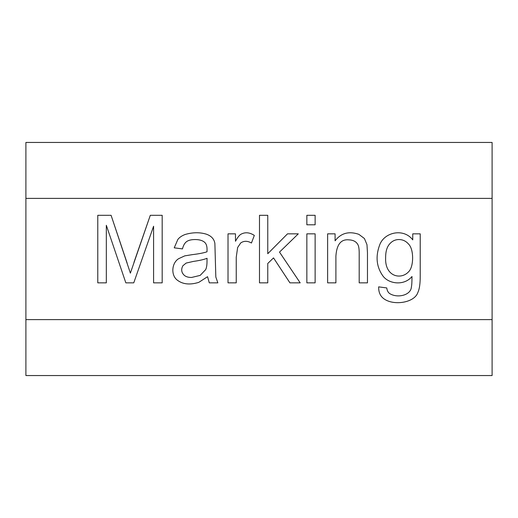 <?xml version="1.0" encoding="UTF-8"?>
<svg xmlns="http://www.w3.org/2000/svg" width="518" height="518" viewBox="0 0 518 518"><rect width="100%" height="100%" fill="white"/><g stroke="black" fill="none" stroke-linecap="round" stroke-linejoin="round"><path stroke-width="0.78" d="M492.1 375.55L25.9 375.55L492.1 375.55L492.1 319.606L492.1 375.55M25.9 319.606L25.9 375.55L25.9 319.606L492.1 319.606L492.1 142.45L25.9 142.45L492.1 142.45L492.1 198.394L25.9 198.394L25.9 142.45L25.9 319.606L25.9 198.394L492.1 198.394L492.1 319.606L25.9 319.606M106.326 282.86L106.326 225.291L106.326 282.86L97.779 282.86L97.779 215.313L111.092 215.313L130.381 273.141L150.304 215.313L162.179 215.313L162.179 282.86L153.587 282.86L153.587 226.236L133.754 282.86L125.842 282.86L106.326 225.291L125.842 282.86L133.754 282.86L153.587 226.236L153.587 282.86L162.179 282.86L162.179 215.313L150.304 215.313L130.381 273.141L111.092 215.313L97.779 215.313L97.779 282.86L106.326 282.86L97.779 282.86L97.779 215.313L111.092 215.313L127.143 263.112M206.565 234.246C211.467 236.059 214.238 239.161 214.886 243.551L215.825 277.013L217.851 282.86L209.304 282.86L207.556 276.696L198.782 282.362C189.866 285.114 182.653 284.337 177.15 280.024C170.7 275.058 171.698 262.788 178.775 258.618L184.751 255.873L192.172 254.662C198.899 253.859 203.839 252.894 207.012 251.78L207.058 249.579C207.064 246.212 206.287 243.816 204.72 242.385C202.603 240.507 199.436 239.562 195.234 239.549C191.362 239.543 188.487 240.235 186.597 241.621C184.725 242.987 183.346 245.415 182.459 248.905L174.229 247.824L177.875 239.413C179.565 237.283 182.006 235.638 185.204 234.466C192.864 232.258 199.987 232.181 206.565 234.246C211.467 236.059 214.238 239.161 214.886 243.551L215.825 277.013L217.851 282.86L215.825 277.013L214.886 243.551C214.238 239.161 211.467 236.059 206.565 234.246C199.987 232.181 192.864 232.258 185.204 234.466C182.006 235.638 179.565 237.283 177.875 239.413L174.229 247.824L182.459 248.905C183.346 245.415 184.725 242.987 186.597 241.621C188.487 240.235 191.362 239.543 195.234 239.549C199.436 239.562 202.603 240.507 204.72 242.385C206.287 243.816 207.064 246.212 207.058 249.579L207.012 251.78C203.839 252.894 198.899 253.859 192.172 254.662L184.751 255.873L178.775 258.618C171.698 262.788 170.7 275.058 177.15 280.024C182.653 284.337 189.866 285.114 198.782 282.362L207.556 276.696L209.304 282.86L207.556 276.696M240.65 234.421C244.884 231.947 249.443 232.278 254.325 235.412L251.444 243.013C247.494 240.753 243.913 240.734 240.695 242.968L237.639 247.507L236.247 257.226L236.247 282.86L228.017 282.86L228.017 233.838L235.483 233.838L235.483 241.258C237.361 237.788 239.083 235.509 240.65 234.421C244.884 231.947 249.443 232.278 254.325 235.412L251.444 243.013L254.325 235.412C249.443 232.278 244.884 231.947 240.65 234.421C239.083 235.509 237.361 237.788 235.483 241.258L235.483 233.838L228.017 233.838L228.017 282.86L236.247 282.86L228.017 282.86L228.017 233.838L235.483 233.838M267.767 282.86L267.767 263.474L267.767 282.86L259.492 282.86L259.492 215.313L267.767 215.313L267.767 253.716L287.509 233.838L298.303 233.838L279.506 252.098L300.194 282.86L289.938 282.86L273.523 257.899L267.767 263.474L273.523 257.899L289.938 282.86L300.194 282.86L279.506 252.098L298.303 233.838L287.509 233.838L267.767 253.716L267.767 215.313L259.492 215.313L259.492 282.86L267.767 282.86L259.492 282.86L259.492 215.313L267.767 215.313M315.125 215.313L315.125 224.799L306.85 224.799L306.85 215.313L315.125 215.313L306.85 215.313L306.85 224.799L315.125 224.799L306.85 224.799L306.85 215.313L315.125 215.313L315.125 224.799L315.125 215.313M315.125 233.838L315.125 282.86L306.85 282.86L306.85 233.838L315.125 233.838L306.85 233.838L306.85 282.86L315.125 282.86L306.85 282.86L306.85 233.838L315.125 233.838L315.125 282.86L315.125 233.838M358.838 234.33L364.413 238.513L366.977 244.677L367.469 252.726L367.469 282.86L359.194 282.86L359.194 252.998C359.194 249.631 358.883 247.099 358.249 245.396C356.747 241.906 353.639 240.061 348.944 239.866C341.058 239.012 336.706 244.405 335.904 256.054L335.904 282.86L327.629 282.86L327.629 233.838L335.094 233.838L335.094 240.812C340.999 233.087 348.918 230.931 358.838 234.33L364.413 238.513L366.977 244.677L367.469 252.726L367.469 282.86L359.194 282.86L367.469 282.86L367.469 252.726L366.977 244.677L364.413 238.513L358.838 234.33C348.918 230.931 340.999 233.087 335.094 240.812L335.094 233.838L327.629 233.838L327.629 282.86L335.904 282.86L327.629 282.86L327.629 233.838L335.094 233.838M412.755 233.838L420.221 233.838L420.221 276.204C420.227 283.799 419.45 289.199 417.884 292.392C414.685 302.719 393.79 306.054 383.883 298.776C380.27 296.147 378.529 292.171 378.671 286.862L386.765 287.937C387.075 290.494 388.021 292.353 389.594 293.518C397.481 298.562 410.904 295.176 411.363 287.127C411.784 285.457 411.998 281.915 411.991 276.515C404.021 286.189 388.338 284.006 382.627 275.57C376.444 266.569 375.44 256.423 379.61 245.124C384.078 232.187 403.6 227.784 412.755 239.866L412.755 233.838L412.755 239.866C403.6 227.784 384.078 232.187 379.61 245.124C375.44 256.423 376.444 266.569 382.627 275.57C388.338 284.006 404.021 286.189 411.991 276.515C411.998 281.915 411.784 285.457 411.363 287.127C410.904 295.176 397.481 298.562 389.594 293.518C388.021 292.353 387.075 290.494 386.765 287.937L378.671 286.862C378.529 292.171 380.27 296.147 383.883 298.776C393.79 306.054 414.685 302.719 417.884 292.392C419.45 289.199 420.227 283.799 420.221 276.204L420.221 233.838L412.755 233.838L420.221 233.838L420.221 276.204C420.227 283.799 419.45 289.199 417.884 292.392M133.981 262.302L150.304 215.313L162.179 215.313L162.179 282.86L153.587 282.86M133.754 282.86L125.842 282.86M177.15 280.024C170.7 275.058 171.698 262.788 178.775 258.618L184.751 255.873L192.172 254.662M195.234 239.549C199.436 239.562 202.603 240.507 204.72 242.385C202.603 240.507 199.436 239.562 195.234 239.549C191.362 239.543 188.487 240.235 186.597 241.621C184.725 242.987 183.346 245.415 182.459 248.905L174.229 247.824L177.875 239.413C179.565 237.283 182.006 235.638 185.204 234.466M182.867 265.766L186.15 263.073L193.434 261.409C199.501 260.554 204.047 259.518 207.058 258.301L207.012 261.318L207.058 258.301C204.047 259.518 199.501 260.554 193.434 261.409L186.15 263.073L182.867 265.766C180.957 269.399 181.41 272.565 184.214 275.259C181.41 272.565 180.957 269.399 182.867 265.766L186.15 263.073L193.434 261.409C199.501 260.554 204.047 259.518 207.058 258.301L207.012 261.318C207.006 265.009 206.559 267.78 205.665 269.638L200.175 275.395L191.589 277.46C188.364 277.486 185.91 276.754 184.214 275.259C185.91 276.754 188.364 277.486 191.589 277.46L200.175 275.395L191.589 277.46L200.175 275.395L205.665 269.638C206.559 267.78 207.006 265.009 207.012 261.318C207.006 265.009 206.559 267.78 205.665 269.638M209.304 282.86L217.851 282.86L209.304 282.86M184.214 275.259C185.91 276.754 188.364 277.486 191.589 277.46M236.247 282.86L236.247 257.226L236.247 282.86L236.247 257.226L237.639 247.507L240.695 242.968C243.913 240.734 247.494 240.753 251.444 243.013M240.695 242.968L237.639 247.507L240.695 242.968M236.247 257.226L237.639 247.507M287.509 233.838L298.303 233.838M300.194 282.86L289.938 282.86M335.904 282.86L335.904 256.054C336.706 244.405 341.058 239.012 348.944 239.866C353.639 240.061 356.747 241.906 358.249 245.396C358.883 247.099 359.194 249.631 359.194 252.998L359.194 282.86L359.194 252.998C359.194 249.631 358.883 247.099 358.249 245.396M335.904 256.054C336.706 244.405 341.058 239.012 348.944 239.866M359.194 252.998L359.194 282.86M383.883 298.776C380.27 296.147 378.529 292.171 378.671 286.862L386.765 287.937M389.594 293.518C397.481 298.562 410.904 295.176 411.363 287.127C411.784 285.457 411.998 281.915 411.991 276.515C404.021 286.189 388.338 284.006 382.627 275.57M408.708 271.659C413.772 266.88 414.102 249.527 408.618 244.14C405.97 241.09 402.745 239.562 398.951 239.549C402.745 239.562 405.97 241.09 408.618 244.14C414.102 249.527 413.772 266.88 408.708 271.659C401.185 280.16 384.641 276.845 385.638 257.491C385.632 251.554 386.92 247.086 389.504 244.095C386.92 247.086 385.632 251.554 385.638 257.491C385.632 251.554 386.92 247.086 389.504 244.095C392.113 241.051 395.26 239.536 398.951 239.549C395.26 239.536 392.113 241.051 389.504 244.095C386.92 247.086 385.632 251.554 385.638 257.491C384.641 276.845 401.185 280.16 408.708 271.659C413.772 266.88 414.102 249.527 408.618 244.14C414.102 249.527 413.772 266.88 408.708 271.659M408.618 244.14C405.97 241.09 402.745 239.562 398.951 239.549"/></g></svg>
